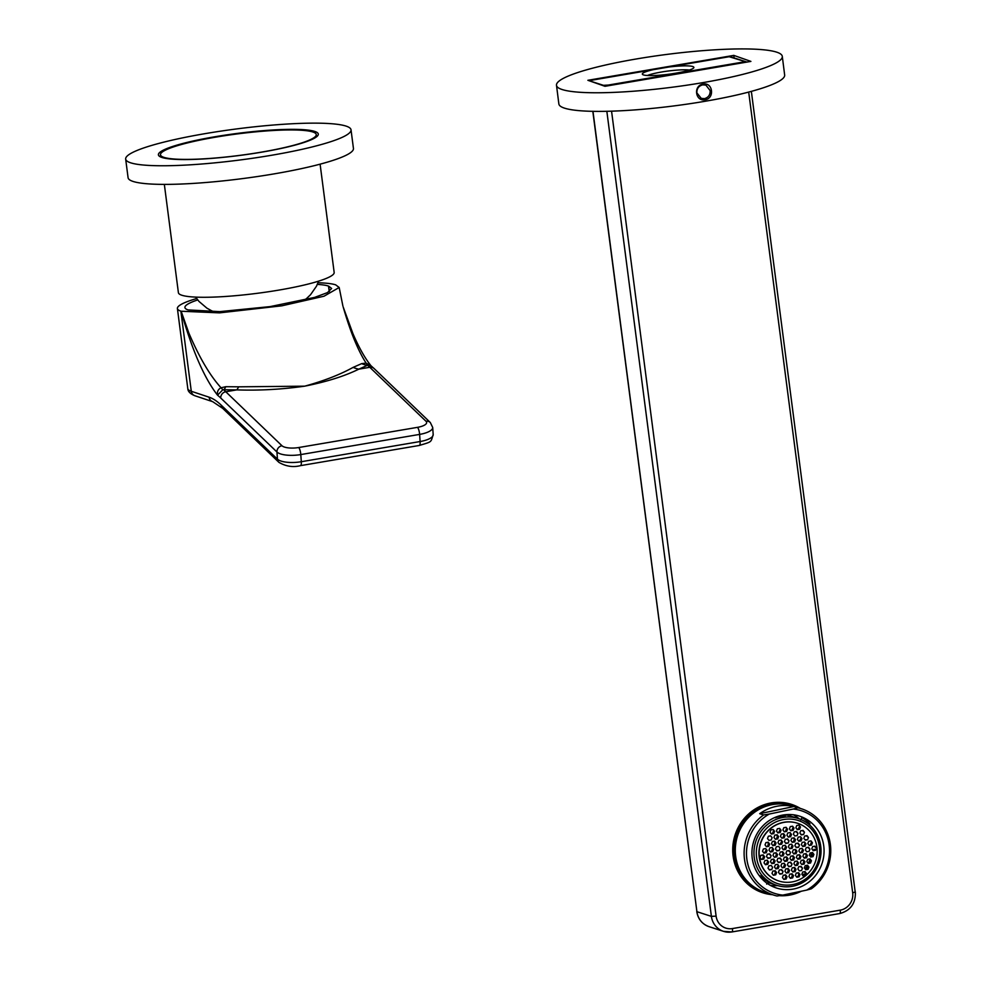 <?xml version="1.0" encoding="UTF-8"?>
<svg xmlns="http://www.w3.org/2000/svg" width="981" height="981" viewBox="0 0 981 981"><rect width="100%" height="100%" fill="white"/><g stroke="black" fill="none" stroke-linecap="round" stroke-linejoin="round"><path stroke-width="1.47" d="M320.1 164.158L334.165 272.436A78.529 10.791 172.6 0 1 270.02 291.516A78.529 10.791 172.6 0 1 182.76 295.514A78.529 10.791 172.6 0 1 178.395 292.669L164.342 184.391M311.897 131.712A78.529 10.791 172.6 0 1 316.25 134.556A78.529 10.791 172.6 0 1 252.105 153.637A78.529 10.791 172.6 0 1 164.857 157.634A78.529 10.791 172.6 0 1 160.492 154.79A78.529 10.791 172.6 0 1 224.637 135.709A78.529 10.791 172.6 0 1 311.897 131.712M215.366 311.786A48.94 6.732 172.6 0 1 211.675 310.805L206.905 308.157L198.984 301.425L195.66 297.108M318.604 281.142L316.495 286.17L310.56 294.692L306.612 298.469A48.94 6.732 172.6 0 1 303.301 300.358M643.487 74.924A25.997 3.568 -7.4 0 0 671.176 73.906A25.997 3.568 -7.4 0 0 693.837 67.677A25.997 3.568 -7.4 0 0 692.733 66.524A25.997 3.568 -7.4 0 0 668.65 67.051L653.088 69.712A25.997 3.568 -7.4 0 0 642.457 74.348A25.997 3.568 -7.4 0 0 643.487 74.924M746.811 62.097L729.165 56.726L668.65 67.051M654.376 69.455L588.87 80.638L603.474 85.335L608.183 85.077L744.763 61.766L744.849 62.428M647.35 75.5A23.9 3.286 172.6 0 1 668.147 71.024A23.9 3.286 172.6 0 1 689.398 70.043M772.439 894.697A46.475 44.206 -72.1 0 1 733.114 856.082A46.475 44.206 -72.1 0 1 752.881 810.564A46.475 44.206 -72.1 0 1 800.337 808.418M281.976 445.742A13.28 4.39 -4 0 0 298.678 447.532A5.69 1.545 80.4 0 1 300.799 454.571A18.97 6.278 176 0 1 276.949 452.008A5.69 5.15 133.8 0 1 281.976 445.742L225.777 391.75A5.69 5.15 133.8 0 0 220.75 398.028A202.969 54.985 -99.6 0 0 217.537 395.184C216.973 391.701 218.15 389.224 221.056 387.765L225.777 386.698A37.94 10.337 90.6 0 1 223.778 389.923A208.671 56.53 80.4 0 1 225.777 391.75L236.74 389.886A37.94 10.497 91.8 0 0 238.653 386.821L304.699 386.171C323.938 380.873 340.088 374.619 353.123 367.385L361.658 363.632L366.121 363.129A37.94 11.588 -94.2 0 0 367.936 365.079L358.813 369.163C344.466 376.189 326.415 381.854 304.699 386.171C281.878 389.42 259.229 390.659 236.74 389.886L222.871 389.715L217.537 395.184C204.207 378.004 192.055 350.009 181.068 311.21L180.872 311.149A81.57 11.208 172.6 0 1 177.402 308.512A81.57 11.208 172.6 0 1 196.654 298.531M318.016 282.773A81.57 11.208 172.6 0 1 335.698 284.858L339.181 287.482L324.024 296.213L281.805 305.827L219.548 312.865L181.142 311.235L188.867 333.074C199.217 357.354 209.946 375.588 221.056 387.765A37.94 8.878 75 0 0 222.871 389.715M329.383 291.48L328.5 286.072A73.98 10.166 -7.4 0 0 317.341 284.392M197.721 299.928A73.98 10.166 -7.4 0 0 184.919 307.531A73.98 10.166 -7.4 0 0 188.082 309.922L219.793 311.627L270.082 306.612L314.607 297.402L327.482 292.596L331.652 288.475L328.709 286.145A4.77 0.65 -7.4 0 0 328.684 286.145L329.408 291.467M361.658 363.632A37.94 27.554 -114.1 0 0 367.801 365.472A208.671 56.53 -99.6 0 1 369.788 367.299A5.69 5.15 -46.2 0 1 374.104 368.549L430.316 422.529A5.69 5.15 -46.2 0 0 425.999 421.278L369.788 367.299L358.813 369.163A37.94 27.591 -115.8 0 1 353.123 367.385M370.818 365.533C364.895 358.126 358.923 347.495 352.927 333.626L343.154 306.881C350.303 331.676 357.955 350.425 366.121 363.129L371.247 365.974L367.936 365.079M225.777 386.698L238.653 386.821M125.666 159.081L128.082 177.72A113.624 15.622 -7.4 0 0 194.643 183.324A113.624 15.622 -7.4 0 0 314.202 165.679A113.624 15.622 -7.4 0 0 353.442 148.45L351.026 129.811A113.624 15.622 -7.4 0 0 284.465 124.207A113.624 15.622 -7.4 0 0 164.906 141.865A113.624 15.622 -7.4 0 0 125.666 159.081A113.624 15.622 -7.4 0 0 192.227 164.698A113.624 15.622 -7.4 0 0 311.774 147.04A113.624 15.622 -7.4 0 0 351.026 129.811M290.45 146.292A80.626 11.085 -7.4 0 0 318.298 134.066A80.626 11.085 -7.4 0 0 271.063 130.093A80.626 11.085 -7.4 0 0 186.243 142.613A80.626 11.085 -7.4 0 0 158.395 154.839A80.626 11.085 -7.4 0 0 205.618 158.812A80.626 11.085 -7.4 0 0 290.45 146.292M705.106 99.731C695.222 101.852 693.113 85.31 703.132 84.133C712.831 81.938 714.965 98.48 705.118 99.731L704.456 98.64C708.417 97.524 710.318 94.838 710.146 90.583L705.891 85.114L702.703 84.857C698.693 85.948 696.743 88.609 696.853 92.852L701.243 98.358L704.456 98.64M782.298 56.457L784.665 75.083A113.821 16.591 172.7 0 1 705.314 101.239A113.821 16.591 172.7 0 1 558.851 103.839L556.485 85.224A113.821 16.591 172.7 0 1 635.835 59.056A113.821 16.591 172.7 0 1 782.298 56.457A113.821 16.591 172.7 0 1 702.936 82.625A113.821 16.591 172.7 0 1 556.485 85.224M750.906 61.398L604.983 86.303L587.877 80.295L733.8 55.39L750.906 61.398M733.8 55.39L734.119 57.916M782.777 895.113L777.075 896.009A45.334 43.127 -72.1 0 1 773.494 895.028A45.334 43.127 -72.1 0 1 744.456 858.939A45.334 43.127 -72.1 0 1 763.598 814.953L759.699 813.69A45.334 43.127 -72.1 0 1 776.179 806.394A45.334 43.127 -72.1 0 1 793.899 806.517L797.798 807.768A45.334 43.127 -72.1 0 1 801.391 808.749A45.334 43.127 -72.1 0 1 830.429 844.849A45.334 43.127 -72.1 0 1 811.287 888.835L806.701 890.098A43.446 41.325 107.9 0 0 828.92 843.488A43.446 41.325 107.9 0 0 793.224 809.031L769.3 814.046A43.446 41.325 107.9 0 0 747.081 860.656A43.446 41.325 107.9 0 0 782.777 895.113L806.701 890.098M773.494 895.028L764.69 892.183A45.334 43.127 -72.1 0 1 735.431 846.824A45.334 43.127 -72.1 0 1 771.287 804.812A45.334 43.127 -72.1 0 1 792.587 805.904L801.391 808.749M801.342 891.214A45.334 43.127 -72.1 0 1 790.894 894.868A45.334 43.127 -72.1 0 1 779.368 895.665M793.359 814.757A37.744 35.905 -72.1 0 1 799.27 818.853M811.557 841.637A37.744 35.905 -72.1 0 1 811.679 842.532M811.532 852.685A37.744 35.905 -72.1 0 1 810.784 856.487M809.828 859.761A37.744 35.905 -72.1 0 1 808.663 862.777M807.155 865.867A37.744 35.905 -72.1 0 1 805.229 869.068M803.12 871.925A37.744 35.905 -72.1 0 1 802.446 872.722M781.869 815.248A37.744 35.905 -72.1 0 1 799.613 816.155A37.744 35.905 -72.1 0 1 823.966 853.924A37.744 35.905 -72.1 0 1 794.12 888.909A37.744 35.905 -72.1 0 1 776.388 887.989A37.744 35.905 -72.1 0 1 752.022 850.22A37.744 35.905 -72.1 0 1 781.869 815.248M769.3 814.046L763.598 814.953M777.688 885.61A37.744 35.905 -72.1 0 1 770.502 885.451M797.798 807.768L793.224 809.031M759.699 813.69L793.899 806.517M764.138 891.999A45.334 43.127 -72.1 0 1 763.574 891.827A45.334 43.127 -72.1 0 1 734.315 846.468A45.334 43.127 -72.1 0 1 770.171 804.457A45.334 43.127 -72.1 0 1 791.471 805.548A45.334 43.127 -72.1 0 1 792.035 805.732M749.092 885.279A45.334 43.127 107.9 0 0 759.895 890.638L763.574 891.827M791.471 805.548L787.792 804.359A45.334 43.127 107.9 0 0 775.897 802.372M791.925 886.383A35.095 33.379 -72.1 0 1 776.694 885.303A35.095 33.379 -72.1 0 1 754.107 849.521A35.095 33.379 -72.1 0 1 783.059 817.431A35.095 33.379 -72.1 0 1 798.289 818.522A35.095 33.379 -72.1 0 1 820.876 854.292A35.095 33.379 -72.1 0 1 791.925 886.383M782.433 815.125L785.364 816.082A35.095 33.379 107.9 0 0 780.287 816.535A35.095 33.379 107.9 0 0 775.309 817.786L774.659 817.578M759.147 875.506L760.545 875.959A35.095 33.379 107.9 0 0 768.613 882.14L766.676 884.089M776.694 885.303L769.68 883.035A35.095 33.379 -72.1 0 1 768.221 882.52M783.856 819.478A33.195 31.576 107.9 0 0 756.461 849.84A33.195 31.576 107.9 0 0 777.835 883.673A33.195 31.576 107.9 0 0 792.243 884.703A33.195 31.576 107.9 0 0 819.625 854.341A33.195 31.576 107.9 0 0 798.264 820.508A33.195 31.576 107.9 0 0 783.856 819.478M777.786 883.66A33.195 31.576 107.9 0 0 792.133 884.666A33.195 31.576 107.9 0 0 819.515 854.341A33.195 31.576 107.9 0 0 798.203 820.484M797.381 823.206A30.35 28.866 107.9 0 0 797.271 823.169A30.35 28.866 107.9 0 0 784.101 822.237A30.35 28.866 107.9 0 0 759.061 849.987A30.35 28.866 107.9 0 0 778.595 880.938A30.35 28.866 107.9 0 0 778.706 880.963M784.322 822.311A30.35 28.866 107.9 0 0 759.282 850.061A30.35 28.866 107.9 0 0 778.828 880.999A30.35 28.866 107.9 0 0 791.998 881.944A30.35 28.866 107.9 0 0 817.038 854.181A30.35 28.866 107.9 0 0 797.504 823.243A30.35 28.866 107.9 0 0 784.322 822.311M800.827 819.895L801.894 817.663A37.658 35.819 -72.1 0 1 809.963 823.832L809.472 824.862M805.229 865.634L804.346 867.891L805.757 869.755L808.05 869.374L808.945 867.106L807.522 865.242L805.229 865.634M805.389 869.276L806.946 869.007L807.829 866.75L806.774 865.365M807.829 866.75L808.945 867.106M806.946 869.007L808.05 869.374M805.573 875.726L806.456 873.47L805.033 871.594L802.74 871.986L801.857 874.243L803.267 876.119L805.573 875.726L804.457 875.371L805.34 873.115L806.456 873.47M805.34 873.115L804.285 871.729M796.265 873.078L795.383 875.346L796.793 877.21L799.098 876.83L799.981 874.562L798.571 872.698L796.265 873.078M796.425 876.732L797.982 876.462L798.865 874.206L797.823 872.82M798.865 874.206L799.981 874.562M797.982 876.462L799.098 876.83M790.33 878.314L792.623 877.921L793.506 875.665L792.096 873.789L789.791 874.181L788.908 876.438L790.33 878.314M789.963 877.823L792.623 877.921M791.508 877.554L792.39 875.297L793.506 875.665M792.39 875.297L791.348 873.912M786.161 879.013L787.044 876.756L785.622 874.88L783.328 875.273L782.446 877.529L783.856 879.405L786.161 879.013L785.045 878.657L785.928 876.401L787.044 876.756M785.928 876.401L784.874 875.015M802.47 868.21L801.048 866.333L798.755 866.726L797.872 868.982L799.282 870.858L801.587 870.466L802.47 868.21L800.312 866.468M795.113 871.557L795.996 869.301L794.585 867.437L792.28 867.817L791.397 870.086L792.82 871.95L795.113 871.557L793.997 871.202L794.88 868.945L795.996 869.301M794.88 868.945L793.837 867.56M788.638 872.661L789.533 870.392L788.111 868.528L785.818 868.921L784.923 871.177L786.345 873.041L788.638 872.661L787.535 872.293L788.417 870.037L789.533 870.392M788.417 870.037L787.363 868.651M779.87 874.145L782.176 873.752L783.059 871.496L781.636 869.62L779.343 870.012L778.46 872.268L779.87 874.145M779.503 873.654L782.176 873.752M783.059 871.496L780.901 869.755M775.701 874.844L776.584 872.587L775.174 870.723L772.869 871.103L771.986 873.372L773.408 875.236L775.701 874.844L774.585 874.488L775.468 872.232L776.584 872.587M775.468 872.232L774.426 870.846M811.422 860.754L810.012 858.878L807.719 859.27L806.823 861.526L808.246 863.403L810.539 863.01L811.422 860.754L809.264 859.013M807.878 862.912L809.435 862.655L810.318 860.386M809.435 862.655L810.539 863.01M804.077 864.102L804.96 861.845L803.537 859.981L801.244 860.362L800.361 862.63L801.771 864.494L804.077 864.102L802.961 863.746L803.844 861.49L804.96 861.845M803.844 861.49L802.801 860.104M795.297 865.598L797.602 865.205L798.485 862.949L797.075 861.073L794.769 861.465L793.887 863.721L795.297 865.598M794.929 865.107L797.602 865.205M796.486 864.837L797.369 862.581L798.485 862.949M792.01 864.04L790.6 862.164L788.295 862.557L787.412 864.813L788.834 866.689L791.127 866.297L792.01 864.04L789.852 862.299M788.466 866.198L791.127 866.297M784.665 867.4L785.548 865.132L784.126 863.268L781.832 863.648L780.95 865.916L782.36 867.78L784.665 867.4L783.549 867.032L784.432 864.776L785.548 865.132M775.358 864.752L774.475 867.008L775.885 868.884L778.191 868.492L779.073 866.235L777.663 864.359L775.358 864.752M775.517 868.393L777.075 868.124L777.958 865.867L779.073 866.235M777.075 868.124L778.191 868.492M769.423 869.975L771.716 869.583L772.599 867.327L771.189 865.45L768.883 865.843L768 868.099L769.423 869.975M769.055 869.485L771.716 869.583M812.501 852.526L810.196 852.918L809.313 855.174L810.735 857.038L813.028 856.658L813.911 854.39L812.501 852.526M810.367 856.56L811.912 856.29L812.808 854.034L813.911 854.39M811.912 856.29L813.028 856.658M803.733 854.01L802.85 856.266L804.261 858.142L806.566 857.75L807.449 855.493L806.026 853.617L803.733 854.01M803.893 857.652L805.45 857.394L806.333 855.125L805.278 853.74M806.333 855.125L807.449 855.493M805.45 857.394L806.566 857.75M797.259 855.101L796.376 857.369L797.786 859.233L800.091 858.841L800.974 856.585L799.564 854.721L797.259 855.101M797.418 858.743L798.975 858.485L799.858 856.229L798.816 854.843M799.858 856.229L800.974 856.585M798.975 858.485L800.091 858.841M793.089 855.812L790.784 856.205L789.901 858.461L791.324 860.325L793.617 859.945L794.5 857.676L793.089 855.812M790.956 859.847L792.501 859.577L793.384 857.32L792.341 855.935M793.384 857.32L794.5 857.676M792.501 859.577L793.617 859.945M784.322 857.296L783.439 859.552L784.849 861.428L787.154 861.036L788.037 858.78L786.615 856.904L784.322 857.296M784.481 860.938L786.039 860.68L786.921 858.412L785.867 857.038M786.921 858.412L788.037 858.78M786.039 860.68L787.154 861.036M781.563 859.871L780.153 858.007L777.847 858.387L776.964 860.656L778.374 862.52L780.68 862.127L781.563 859.871L779.405 858.13M778.007 862.029L780.68 862.127M773.678 859.098L771.373 859.491L770.49 861.747L771.912 863.611L774.205 863.231L775.088 860.962L773.678 859.098M771.544 863.133L773.089 862.863L773.972 860.607L772.93 859.221M773.972 860.607L775.088 860.962M773.089 862.863L774.205 863.231M767.203 860.19L764.91 860.582L764.027 862.839L765.438 864.715L767.743 864.322L768.626 862.066L767.203 860.19M765.07 864.224L766.627 863.967L767.51 861.698L768.626 862.066M766.627 863.967L767.743 864.322M813.224 850.686L815.518 850.294L816.4 848.038L814.99 846.162L812.685 846.554L811.802 848.81L813.224 850.686M812.857 850.196L815.518 850.294M816.4 848.038L814.242 846.296M809.938 849.129L808.516 847.265L806.223 847.645L805.34 849.914L806.75 851.778L809.043 851.385L809.938 849.129L807.768 847.388M802.581 852.489L803.464 850.233L802.053 848.357L799.748 848.749L798.865 851.005L800.275 852.881L802.581 852.489L801.465 852.121L802.348 849.865L803.464 850.233M793.273 849.84L792.39 852.097L793.813 853.973L796.106 853.58L796.989 851.324L795.579 849.448L793.273 849.84M793.445 853.482L794.99 853.225L795.873 850.968L794.831 849.583M795.873 850.968L796.989 851.324M794.99 853.225L796.106 853.58M790.527 852.415L789.104 850.552L786.811 850.932L785.928 853.2L787.338 855.064L789.631 854.672L790.527 852.415L788.356 850.674M786.97 854.586L789.631 854.672M783.169 855.775L784.052 853.519L782.63 851.643L780.336 852.035L779.454 854.292L780.864 856.168L783.169 855.775L782.053 855.407L782.936 853.151L784.052 853.519M782.936 853.151L781.894 851.766M776.694 856.867L777.577 854.61L776.167 852.734L773.862 853.127L772.979 855.383L774.401 857.259L776.694 856.867L775.579 856.511L776.462 854.255L777.577 854.61M776.462 854.255L775.419 852.869M767.927 858.35L770.22 857.97L771.115 855.702L769.693 853.838L767.4 854.23L766.504 856.487L767.927 858.35M767.559 857.872L770.22 857.97M771.115 855.702L768.945 853.961M763.758 859.062L764.64 856.805L763.218 854.929L760.925 855.322L760.042 857.578L761.452 859.454L763.758 859.062L762.642 858.694L763.525 856.438L764.64 856.805M763.525 856.438L762.482 855.052M811.532 845.033L812.427 842.777L811.005 840.901L808.712 841.293L807.817 843.55L809.239 845.426L811.532 845.033L810.429 844.678L811.312 842.409L812.427 842.777M802.765 846.517L805.07 846.125L805.953 843.868L804.53 842.005L802.237 842.385L801.354 844.653L802.765 846.517M802.397 846.027L805.07 846.125M803.954 845.769L804.837 843.513L805.953 843.868M799.478 844.96L798.068 843.096L795.763 843.488L794.88 845.745L796.302 847.609L798.595 847.228L799.478 844.96L797.32 843.219M795.922 847.13L798.595 847.228M792.121 848.32L793.004 846.063L791.593 844.187L789.3 844.58L788.405 846.836L789.828 848.712L792.121 848.32L791.017 847.964L791.9 845.696L793.004 846.063M785.658 849.411L786.541 847.155L785.119 845.291L782.826 845.671L781.943 847.94L783.353 849.804L785.658 849.411L784.542 849.056L785.425 846.799L786.541 847.155M782.985 849.313L784.542 849.056M776.878 850.895L779.184 850.515L780.067 848.246L778.656 846.382L776.351 846.775L775.468 849.031L776.878 850.895M776.511 850.417L779.184 850.515M772.709 851.606L773.592 849.35L772.182 847.474L769.877 847.866L768.994 850.122L770.416 851.999L772.709 851.606L771.593 851.25L772.488 848.982L773.592 849.35M770.048 851.508L771.593 851.25M766.247 852.697L767.13 850.441L765.707 848.577L763.414 848.957L762.531 851.226L763.941 853.09L766.247 852.697L765.131 852.342L766.014 850.086L767.13 850.441M763.574 852.599L765.131 852.342M808.442 837.516L807.02 835.64L804.727 836.033L803.844 838.289L805.254 840.165L807.559 839.773L808.442 837.516L806.272 835.763M804.886 839.675L807.559 839.773M800.557 836.732L798.252 837.124L797.369 839.38L798.779 841.257L801.085 840.864L801.968 838.608L800.557 836.732M798.411 840.766L799.969 840.509L800.852 838.24L801.968 838.608M799.969 840.509L801.085 840.864M792.317 842.348L794.61 841.956L795.493 839.699L794.083 837.835L791.777 838.215L790.894 840.484L792.317 842.348M791.949 841.87L794.61 841.956M793.494 841.6L794.389 839.344L795.493 839.699M794.389 839.344L793.335 837.958M789.031 840.803L787.608 838.927L785.315 839.319L784.432 841.575L785.842 843.452L788.148 843.059L789.031 840.803L786.86 839.049M785.474 842.961L788.148 843.059M781.146 840.018L778.84 840.41L777.958 842.667L779.368 844.543L781.673 844.15L782.556 841.894L781.146 840.018M779 844.052L780.557 843.795L781.44 841.539L782.556 841.894M780.557 843.795L781.673 844.15M772.366 841.502L771.483 843.77L772.905 845.634L775.198 845.254L776.081 842.986L774.671 841.122L772.366 841.502M772.538 845.156L774.083 844.886L774.965 842.63L773.923 841.244M774.965 842.63L776.081 842.986M774.083 844.886L775.198 845.254M768.736 846.345L769.619 844.089L768.197 842.213L765.903 842.605L765.021 844.862L766.431 846.738L768.736 846.345L767.62 845.978L768.503 843.721L769.619 844.089M768.503 843.721L767.449 842.336M801.269 834.892L803.574 834.512L804.457 832.244L803.047 830.38L800.741 830.772L799.858 833.028L801.269 834.892M800.901 834.414L803.574 834.512M804.457 832.244L802.299 830.502M797.982 833.347L796.572 831.471L794.267 831.863L793.384 834.12L794.806 835.996L797.099 835.604L797.982 833.347L795.824 831.594M790.625 836.695L791.52 834.439L790.097 832.575L787.804 832.955L786.921 835.223L788.332 837.087L790.625 836.695L789.521 836.339L790.404 834.083L791.52 834.439M784.162 837.799L785.045 835.53L783.635 833.666L781.33 834.058L780.447 836.315L781.857 838.179L784.162 837.799L783.046 837.431L783.929 835.174L785.045 835.53M783.929 835.174L782.887 833.789M777.688 838.89L778.571 836.634L777.16 834.757L774.855 835.15L773.972 837.406L775.395 839.282L777.688 838.89L776.572 838.534L777.455 836.266L778.571 836.634M777.455 836.266L776.412 834.892M770.686 835.861L768.393 836.241L767.51 838.51L768.92 840.374L771.213 839.981L772.108 837.725L770.686 835.861M799.589 829.239L800.471 826.983L799.061 825.119L796.756 825.499L795.873 827.768L797.295 829.632L799.589 829.239L798.473 828.884L799.356 826.627L800.471 826.983M796.928 829.153L798.473 828.884M790.821 830.735L793.114 830.343L794.009 828.087L792.587 826.21L790.294 826.603L789.398 828.859L790.821 830.735M790.453 830.245L793.114 830.343M792.01 829.975L792.893 827.719L794.009 828.087M786.652 831.434L787.535 829.178L786.112 827.302L783.819 827.694L782.936 829.951L784.346 831.827L786.652 831.434L785.536 831.079L786.419 828.81L787.535 829.178M780.177 832.526L781.06 830.269L779.65 828.405L777.344 828.786L776.462 831.054L777.884 832.918L780.177 832.526L779.061 832.17L779.944 829.914L781.06 830.269M777.504 832.44L779.061 832.17M771.409 834.022L773.702 833.629L774.585 831.373L773.175 829.497L770.882 829.889L769.987 832.146L771.409 834.022M771.041 833.531L773.702 833.629M772.599 833.261L773.482 831.005L774.585 831.373M804.812 874.451L803.733 874.096A35.095 33.379 -72.1 0 1 802.593 875.224M815.702 849.84L814.009 849.288A35.095 33.379 -72.1 0 1 813.997 850M784.26 814.831A35.095 33.379 -72.1 0 1 791.275 816.253L798.289 818.522M611.555 111.111L716.105 916.119L711.397 916.377L606.834 111.233M731.789 931.938A18.97 18.038 -72.1 0 1 723.537 931.349A18.97 18.038 -72.1 0 1 711.397 916.377L696.915 911.692A18.97 18.038 107.9 0 0 709.055 926.665L723.537 931.349L731.949 931.95A3.789 1.042 80.3 0 1 731.789 931.938M716.105 916.119A15.181 14.433 107.9 0 0 732.427 928.566A3.789 1.042 80.3 0 1 731.949 931.95L839.773 913.544A3.789 1.042 80.3 0 1 839.613 913.532M732.427 928.566L840.251 910.16A3.789 1.042 80.3 0 1 839.773 913.544C850.576 910.576 855.763 903.378 855.334 891.95L852.685 892.808L748.699 92.104M855.174 891.827L751.36 91.392M840.251 910.16A15.181 14.433 107.9 0 0 852.685 892.808M746.296 61.852L730.808 56.849A3.789 3.605 107.9 0 0 729.165 56.726A3.789 1.042 80.3 0 0 729.006 56.714A3.789 1.042 80.3 0 0 728.858 56.775M653.088 69.712L588.992 80.687M608.183 85.077L608.269 85.739M592.965 111.258L696.915 911.692L592.806 111.258M194.888 395.748C190.289 393.872 187.923 391.505 187.8 388.623A81.57 11.208 -7.4 0 0 191.283 391.272A5.69 5.42 108.4 0 0 194.888 395.748L212.705 401.683A5.69 5.42 -71.6 0 1 209.1 397.195A195.391 52.937 80.4 0 1 221.24 405.178L277.451 459.157A18.97 6.278 -4 0 0 301.302 461.72L420.113 441.536A18.97 6.278 -4 0 0 433.185 434.608L432.695 427.458A18.97 6.278 176 0 1 419.623 434.399L300.799 454.571L301.302 461.72A5.69 1.545 -99.6 0 1 300.493 465.644C293.037 467.52 285.839 466.416 278.911 462.345A5.69 5.15 -46.2 0 1 277.451 459.157L276.949 452.008L220.75 398.028M180.872 311.149L191.283 391.272L209.1 397.195M212.705 401.683L222.699 408.354A5.69 5.15 -46.2 0 1 221.24 405.178M300.493 465.644L419.316 445.46A5.69 1.545 -99.6 0 0 420.113 441.536L419.623 434.399A5.69 1.545 80.4 0 0 417.489 427.348A13.28 4.39 -4 0 0 425.999 421.278M329.211 291.59L328.5 286.072M298.678 447.532L417.489 427.348M703.132 84.133L702.703 84.857M316.544 136.825L316.25 134.556M160.786 157.046L160.492 154.79M730.808 56.849A3.789 3.789 0 0 0 729.006 56.714L667.117 67.272M696.755 911.557C698.006 919.062 702.102 924.102 709.055 926.665M222.699 408.354L278.911 462.345M419.316 445.46C432.449 441.475 430.622 442.615 433.185 434.608M187.8 388.623L177.402 308.512M432.695 427.458L430.316 422.529M371.235 365.974L374.104 368.549M342.896 306.035L339.181 287.482"/></g></svg>
